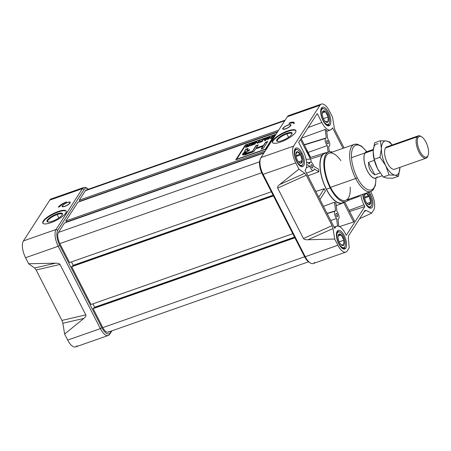 <?xml version="1.0" encoding="UTF-8"?>
<svg xmlns="http://www.w3.org/2000/svg" width="451" height="451" viewBox="0 0 451 451"><rect width="100%" height="100%" fill="white"/><g stroke="black" fill="none" stroke-linecap="round" stroke-linejoin="round"><path stroke-width="0.68" d="M286.751 133.276A8.676 2.435 -27.1 0 1 291.808 134.347A8.676 2.435 -27.1 0 1 281.999 140.633A8.676 2.435 152.9 0 1 276.942 139.562A8.676 2.435 152.9 0 1 286.751 133.276A8.676 2.435 152.9 0 1 292.085 133.812A8.676 2.435 152.9 0 1 281.999 140.633A8.676 2.435 152.9 0 1 277.314 141.372A8.676 2.435 152.9 0 1 278.509 137.876A8.676 2.435 152.9 0 1 286.751 133.276L286.836 133.936A8.163 2.289 -27.1 0 1 291.932 134.144A8.163 2.289 -27.1 0 0 291.865 133.676A8.163 2.289 -27.1 0 0 286.836 133.936A8.163 2.289 -27.1 0 0 277.337 141.112A8.163 2.289 -27.1 0 0 277.675 141.439A8.163 2.289 152.9 0 1 279.338 138.051A8.163 2.289 152.9 0 1 286.836 133.936L288.561 137.307M273.114 140.909A13.141 3.687 -27.1 0 1 284.959 132.588A13.141 3.687 -27.1 0 1 295.935 130.756A13.141 3.687 -27.1 0 0 284.959 132.588A13.141 3.687 -27.1 0 0 273.114 140.909A13.141 3.687 -27.1 0 0 272.59 142.702A13.141 3.687 152.9 0 1 273.114 140.909L272.889 140.458A13.141 3.687 -27.1 0 0 272.443 142.493A13.141 3.687 -27.1 0 0 283.16 141.05A13.141 3.687 -27.1 0 0 295.405 132.555A13.141 3.687 -27.1 0 0 295.845 130.519A13.141 3.687 -27.1 0 0 285.128 131.963A13.141 3.687 -27.1 0 0 272.889 140.458A13.141 3.687 152.9 0 1 287.744 130.937A13.141 3.687 152.9 0 1 295.405 132.555A13.141 3.687 152.9 0 1 280.545 142.076A13.141 3.687 152.9 0 1 272.889 140.458M321.4 104.091A13.141 5.508 70.7 0 0 320.007 105.263A13.141 5.508 -109.3 0 1 329.354 110.923L332.534 117.142L329.354 110.923A13.141 5.508 70.7 0 0 321.4 104.091L288.753 115.546A13.141 5.508 70.7 0 0 287.355 116.719L260.966 157.562A13.141 5.508 70.7 0 0 260.447 158.634A13.141 5.508 70.7 0 0 263.113 174.357L305.254 256.709A13.141 5.508 70.7 0 0 310.311 262.978A13.141 5.508 70.7 0 0 313.203 263.536L345.855 252.081A13.141 5.508 70.7 0 0 347.247 250.908A13.141 5.508 -109.3 0 1 337.9 245.248A13.141 5.508 70.7 0 0 345.855 252.081M290.574 115.591A13.141 5.508 70.7 0 0 287.355 116.719L320.007 105.263L293.612 146.101A13.141 5.508 70.7 0 0 295.76 162.901A13.141 5.508 -109.3 0 1 293.612 146.101L320.007 105.263L287.355 116.719L260.966 157.562L293.612 146.101L260.966 157.562A13.141 5.508 70.7 0 0 263.113 174.357L295.76 162.901L263.113 174.357L305.254 256.709A13.141 5.508 70.7 0 0 314.595 262.369M288.099 125A4.6 1.291 152.9 0 1 290.782 125.564A4.6 1.291 152.9 0 1 285.579 128.896A4.6 1.291 -27.1 0 0 290.98 125.045A4.6 1.291 -27.1 0 0 288.099 125A4.6 1.291 -27.1 0 0 283.944 127.261A4.6 1.291 -27.1 0 0 282.873 129.189A4.6 1.291 -27.1 0 0 285.579 128.896A4.6 1.291 152.9 0 1 282.901 128.332A4.6 1.291 152.9 0 1 288.099 125L288.138 125.13M289.001 123.608A7.887 2.216 152.9 0 1 293.86 123.354A7.887 2.216 152.9 0 1 293.922 123.794A7.616 2.137 -27.1 0 0 294.176 122.621A7.616 2.137 -27.1 0 0 289.48 122.864A7.616 2.137 152.9 0 1 293.922 123.794A7.887 2.216 -27.1 0 0 289.001 123.608L289.48 122.864L289.672 123.241L289.48 122.864L289.001 123.608M283.098 128.67A4.16 1.167 -27.1 0 0 285.703 128.71A4.16 1.167 -27.1 0 0 289.457 126.663A4.16 1.167 -27.1 0 0 290.427 124.921A4.16 1.167 -27.1 0 0 287.98 125.186A4.16 1.167 -27.1 0 0 283.098 128.67L283.093 129.138A4.38 1.229 -27.1 0 0 283.121 129.296A4.38 1.229 -27.1 0 1 283.155 128.873M335.178 130.502L334.242 127.644L335.178 130.502L344.107 147.945L335.178 130.502M371.494 193.27L370.621 191.568L371.494 193.27A13.141 5.508 -109.3 0 1 373.637 210.07A13.141 5.508 70.7 0 0 371.494 193.27M364.786 210.685L348.629 235.693L348.319 237.795L349.237 247.825L348.319 237.795L348.629 235.693L364.786 210.685L366.026 210.403L371.647 213.154L359.599 218.718L371.647 213.154L373.637 210.07L371.647 213.154L366.026 210.403L365.039 210.414M349.237 247.825L347.247 250.908L349.237 247.825M310.311 262.978L309.036 262.189A11.827 4.961 -109.3 0 1 304.487 256.546L305.254 256.709L337.9 245.248L334.721 239.03L333.013 228.522L332.071 225.669L333.013 228.522L307.965 239.763C305.468 239.819 303.963 239.396 303.467 238.506L277.658 188.078C277.235 187.159 277.917 185.975 279.699 184.527L298.945 169.119L304.746 173.285L306.268 175.242L304.746 173.285L298.945 169.119L295.76 162.901L298.945 169.119L279.699 184.527C277.917 185.975 277.235 187.159 277.658 188.078L303.467 238.506C303.963 239.396 305.468 239.819 307.965 239.763L334.721 239.03L333.013 228.522L307.965 239.763L334.721 239.03L337.9 245.248L305.254 256.709L304.487 256.546L262.347 174.199A11.827 4.961 -109.3 0 1 259.951 160.043L260.447 158.634M332.071 225.669L306.268 175.242L277.658 188.078L306.268 175.242L332.071 225.669L303.467 238.506L332.071 225.669M332.534 117.142L334.242 127.644L332.534 117.142M345.81 248.101A9.854 4.132 70.7 0 1 338.802 243.856A9.854 4.132 70.7 0 1 337.19 231.256A9.854 4.132 -109.3 0 1 338.239 230.376A9.854 4.132 -109.3 0 1 344.84 236.871A9.854 4.132 -109.3 0 1 345.81 248.101A9.854 4.132 -109.3 0 1 344.767 248.98A9.854 4.132 -109.3 0 1 338.16 242.486A9.854 4.132 -109.3 0 1 337.19 231.256A9.854 4.132 -109.3 0 1 344.198 235.501A9.854 4.132 -109.3 0 1 345.81 248.101L343.397 248.946M330.064 124.91A9.854 4.132 -109.3 0 1 329.016 125.79A9.854 4.132 -109.3 0 1 322.414 119.295A9.854 4.132 -109.3 0 1 321.445 108.071A9.854 4.132 -109.3 0 1 322.488 107.191A9.854 4.132 -109.3 0 1 329.095 113.686A9.854 4.132 -109.3 0 1 330.064 124.91A9.854 4.132 -109.3 0 1 323.051 120.665A9.854 4.132 -109.3 0 1 321.445 108.071A9.854 4.132 70.7 0 1 328.452 112.316A9.854 4.132 70.7 0 1 330.064 124.91L327.651 125.761M302.057 153.154A9.854 4.132 -109.3 0 1 302.627 166.633A9.854 4.132 -109.3 0 1 296.662 161.509A9.854 4.132 -109.3 0 1 296.098 148.029A9.854 4.132 -109.3 0 1 302.057 153.154A9.854 4.132 -109.3 0 1 303.67 165.754A9.854 4.132 -109.3 0 1 296.662 161.509A9.854 4.132 70.7 0 1 295.05 148.909A9.854 4.132 70.7 0 1 302.057 153.154L301.042 153.509M365.192 203.018A9.854 4.132 -109.3 0 1 362.813 194.308A9.854 4.132 -109.3 0 0 365.192 203.018A9.854 4.132 70.7 0 0 372.205 207.263A9.854 4.132 70.7 0 0 370.592 194.663A9.854 4.132 -109.3 0 1 371.156 208.142A9.854 4.132 -109.3 0 1 365.192 203.018M370.592 194.663A9.854 4.132 -109.3 0 0 369.025 192.126A9.854 4.132 -109.3 0 1 370.592 194.663L369.572 195.018M345.398 233.646A14.24 5.97 70.7 0 0 336.874 226.216A14.24 5.97 70.7 0 0 335.273 227.513L334.738 228.347L305.045 170.331L305.586 169.497A14.24 5.97 70.7 0 0 303.258 151.299L298.663 142.313L317.256 113.539L321.856 122.525A14.24 5.97 70.7 0 0 330.56 129.894A14.24 5.97 70.7 0 0 331.975 128.653L332.517 127.819L343.014 148.328L332.517 127.819L331.975 128.653A14.24 5.97 -109.3 0 1 321.856 122.525L317.256 113.539L298.663 142.313L303.258 151.299A14.24 5.97 -109.3 0 1 305.586 169.497L305.045 170.331L334.738 228.347L335.273 227.513A14.24 5.97 -109.3 0 1 345.398 233.646L346.261 235.332L364.853 206.558L363.996 204.872A14.24 5.97 -109.3 0 1 360.806 195.012A14.24 5.97 70.7 0 0 363.996 204.872L364.853 206.558L349.626 211.491L364.853 206.558L346.261 235.332L345.398 233.646M325.526 138.389A4.442 1.86 -109.3 0 0 327.263 145.583L328.108 152.167L327.263 145.583L308.225 152.393L327.263 145.583A4.442 1.86 -109.3 0 1 325.526 138.389A4.442 1.86 -109.3 0 1 326.028 137.983A4.442 1.86 -109.3 0 1 326.287 137.95L325.205 129.46A14.297 5.993 70.7 0 0 326.586 130.3L327.674 138.784A4.442 1.86 -109.3 0 1 329.647 143.187A4.442 1.86 -109.3 0 1 328.971 146.366A4.442 1.86 -109.3 0 1 328.649 146.423L329.337 151.79L328.649 146.423A4.442 1.86 -109.3 0 0 329.704 143.536A4.442 1.86 -109.3 0 0 327.674 138.784L326.586 130.3A14.297 5.993 70.7 0 1 325.205 129.46L326.287 137.95A4.442 1.86 -109.3 0 0 325.526 138.389L304.414 144.946M301.121 138.508L310.604 157.376L305.412 149.219M326.513 152.726A26.592 11.151 70.7 0 0 324.991 152.94A26.592 11.151 70.7 0 0 321.997 155.364A26.592 11.151 70.7 0 0 324.697 185.851A26.592 11.151 70.7 0 0 342.602 203.113A26.592 11.151 70.7 0 0 343.921 202.33A26.592 11.151 -109.3 0 1 325.425 187.475A26.592 11.151 -109.3 0 1 321.997 155.364A26.592 11.151 -109.3 0 1 326.513 152.726M328.678 151.964L324.923 153.284A26.288 11.021 70.7 0 0 326.428 189.223A26.288 11.021 70.7 0 0 342.332 202.888L346.086 201.569A26.288 11.021 -109.3 0 1 330.183 187.904A26.288 11.021 -109.3 0 1 328.678 151.964A26.288 11.021 -109.3 0 1 332.359 152.066A26.288 11.021 -109.3 0 0 323.874 161.779A26.288 11.021 -109.3 0 0 330.183 187.904L326.428 189.223A26.288 11.021 70.7 0 0 344.062 201.822M301.336 138.175L325.205 129.46L301.336 138.175M354.407 220.838L344.784 202.025L354.407 220.838L353.652 221.999L343.685 202.516L353.652 221.999L339.473 226.594L353.652 221.999L354.407 220.838M359.396 196.275L358.59 195.79L359.396 196.275L347.682 200.627L359.396 196.275A14.297 5.993 70.7 0 1 359.278 195.548A14.297 5.993 70.7 0 0 359.396 196.275M330.183 187.904A26.288 11.021 -109.3 0 0 348.894 199.19A26.288 11.021 -109.3 0 1 346.086 201.569M375.999 178.06L375.395 185.468L373.152 189.927L370.79 191.506L345.646 200.329A24.968 10.469 -109.3 0 1 330.544 187.351A24.968 10.469 -109.3 0 1 329.112 153.205L354.255 144.382A24.968 10.469 -109.3 0 0 355.687 178.523A1.314 0.366 -27.1 0 0 357.169 177.57A23.655 9.916 -109.3 0 1 352.406 149.191A23.655 9.916 -109.3 0 1 366.545 151.677A23.655 9.916 70.7 0 0 352.406 149.191A23.655 9.916 70.7 0 0 357.169 177.57A23.655 9.916 70.7 0 0 369.893 190.108A23.655 9.916 70.7 0 0 375.83 178.128A23.655 9.916 -109.3 0 1 369.893 190.108A23.655 9.916 -109.3 0 1 357.169 177.57M311.196 162.242L310.931 159.992L300.456 139.534M310.418 162.135A4.442 1.86 -109.3 0 0 309.916 162.54A4.442 1.86 -109.3 0 0 309.578 163.809L306.556 161.977L309.578 163.809A4.442 1.86 -109.3 0 1 309.916 162.54A4.442 1.86 -109.3 0 1 313.823 166.38L318.581 169.26A26.654 11.174 70.7 0 0 318.902 171.746L314.144 168.866A4.442 1.86 -109.3 0 1 313.36 170.517A4.442 1.86 -109.3 0 1 309.893 166.295L306.708 164.361L309.893 166.295L306.359 167.62L309.893 166.295A4.442 1.86 -109.3 0 0 312.374 170.354A4.442 1.86 -109.3 0 0 314.144 168.866L318.902 171.746L307.864 175.839L318.902 171.746A26.654 11.174 70.7 0 1 318.581 169.26L313.823 166.38A4.442 1.86 -109.3 0 0 310.418 162.135L308.033 162.873M315.841 191.427L324.235 188.715A26.654 11.174 70.7 0 0 325.436 191.066L319.979 199.511L325.436 191.066A26.654 11.174 70.7 0 1 324.235 188.715L318.778 197.16L324.235 188.715L315.841 191.427M335.341 210.837A4.442 1.86 -109.3 0 0 334.839 211.243A4.442 1.86 -109.3 0 0 336.576 218.436L337.557 226.103L336.576 218.436L330.735 220.533L336.576 218.436A4.442 1.86 -109.3 0 1 334.839 211.243A4.442 1.86 -109.3 0 1 335.6 210.803L334.507 202.251L323.457 206.31L334.507 202.251A26.654 11.174 70.7 0 0 335.894 203.085L336.987 211.637A4.442 1.86 -109.3 0 1 338.96 216.04A4.442 1.86 -109.3 0 1 338.278 219.22A4.442 1.86 -109.3 0 1 337.962 219.276L338.864 226.329L337.962 219.276A4.442 1.86 -109.3 0 0 339.017 216.39A4.442 1.86 -109.3 0 0 336.987 211.637L335.894 203.085A26.654 11.174 70.7 0 1 334.507 202.251L335.6 210.803A4.442 1.86 -109.3 0 0 335.341 210.837L327.076 213.385M337.545 216.536A1.753 0.733 -109.3 0 1 336.299 215.781A1.753 0.733 -109.3 0 1 336.018 213.543A1.753 0.733 -109.3 0 1 336.204 213.385A1.753 0.733 -109.3 0 1 337.376 214.541A1.753 0.733 -109.3 0 1 337.545 216.536A1.753 0.733 -109.3 0 1 337.365 216.694A1.753 0.733 -109.3 0 1 336.187 215.539A1.753 0.733 -109.3 0 1 336.018 213.543A1.753 0.733 -109.3 0 1 337.263 214.298A1.753 0.733 -109.3 0 1 337.545 216.536L337.117 216.689M328.232 143.683A1.753 0.733 -109.3 0 1 326.986 142.928A1.753 0.733 -109.3 0 1 326.704 140.689A1.753 0.733 -109.3 0 1 326.89 140.532A1.753 0.733 -109.3 0 1 328.063 141.687A1.753 0.733 -109.3 0 1 328.232 143.683A1.753 0.733 -109.3 0 1 328.052 143.841A1.753 0.733 -109.3 0 1 326.874 142.685A1.753 0.733 -109.3 0 1 326.704 140.689A1.753 0.733 -109.3 0 1 327.95 141.445A1.753 0.733 -109.3 0 1 328.232 143.683L327.804 143.835M312.628 167.834A1.753 0.733 -109.3 0 1 311.382 167.079A1.753 0.733 -109.3 0 1 311.094 164.84A1.753 0.733 -109.3 0 1 311.28 164.683A1.753 0.733 -109.3 0 1 312.453 165.838A1.753 0.733 -109.3 0 1 312.628 167.834A1.753 0.733 -109.3 0 1 312.442 167.992A1.753 0.733 -109.3 0 1 311.269 166.836A1.753 0.733 -109.3 0 1 311.094 164.84A1.753 0.733 -109.3 0 1 312.34 165.596A1.753 0.733 -109.3 0 1 312.628 167.834L312.199 167.986M290.557 125.085A4.38 1.229 -27.1 0 1 290.918 125.305A4.38 1.229 -27.1 0 0 290.81 125.186L290.427 124.921M289.553 123.422L289.672 123.241A7.616 2.137 -27.1 0 1 294.238 122.824A7.616 2.137 -27.1 0 0 289.672 123.241L289.553 123.422M57.08 213.887A8.676 2.435 -27.1 0 1 62.137 214.952A8.676 2.435 -27.1 0 1 52.327 221.238A8.676 2.435 152.9 0 1 47.27 220.167A8.676 2.435 152.9 0 1 57.08 213.887A8.676 2.435 152.9 0 1 62.413 214.417A8.676 2.435 152.9 0 1 52.327 221.238A8.676 2.435 152.9 0 1 47.643 221.977A8.676 2.435 152.9 0 1 48.838 218.481A8.676 2.435 152.9 0 1 57.08 213.887L57.164 214.541A8.163 2.289 -27.1 0 1 62.261 214.749A8.163 2.289 -27.1 0 0 62.193 214.281A8.163 2.289 -27.1 0 0 57.164 214.541A8.163 2.289 -27.1 0 0 47.665 221.717A8.163 2.289 -27.1 0 0 48.003 222.044A8.163 2.289 152.9 0 1 49.666 218.656A8.163 2.289 152.9 0 1 57.164 214.541L58.889 217.912M43.443 221.514A13.141 3.687 -27.1 0 1 55.287 213.199A13.141 3.687 -27.1 0 1 66.263 211.361A13.141 3.687 -27.1 0 0 55.287 213.199A13.141 3.687 -27.1 0 0 43.443 221.514A13.141 3.687 -27.1 0 0 42.918 223.307A13.141 3.687 152.9 0 1 43.443 221.514L43.217 221.063A13.141 3.687 -27.1 0 0 42.772 223.098A13.141 3.687 -27.1 0 0 53.489 221.655A13.141 3.687 -27.1 0 0 65.733 213.16A13.141 3.687 -27.1 0 0 66.173 211.124A13.141 3.687 -27.1 0 0 55.456 212.568A13.141 3.687 -27.1 0 0 43.217 221.063A13.141 3.687 152.9 0 1 58.072 211.542A13.141 3.687 152.9 0 1 65.733 213.16A13.141 3.687 152.9 0 1 50.873 222.681A13.141 3.687 152.9 0 1 43.217 221.063M108.302 335.454L75.65 346.909A13.141 5.508 -109.3 0 1 67.701 340.077L100.347 328.621L58.207 246.269L25.56 257.73L28.638 263.75L34.603 268.024L55.569 263.187C58.021 263.153 59.498 263.581 59.994 264.472L36.125 269.98L61.934 320.407L36.125 269.98L34.603 268.024L28.638 263.75L55.569 263.187L28.638 263.75L25.56 257.73A13.141 5.508 -109.3 0 1 23.413 240.93L56.059 229.474L82.454 188.631A13.141 5.508 -109.3 0 1 83.847 187.464A13.141 5.508 -109.3 0 1 86.739 188.022L88.013 188.811A11.827 4.961 70.7 0 0 84.157 189.364L57.762 230.202A11.827 4.961 70.7 0 0 59.695 245.321L101.836 327.668A11.827 4.961 70.7 0 0 110.247 332.765L111.374 331.017L109.694 334.281A13.141 5.508 -109.3 0 1 108.302 335.454A13.141 5.508 -109.3 0 1 100.347 328.621L58.207 246.269A13.141 5.508 -109.3 0 1 56.059 229.474L82.454 188.631L49.802 200.092A13.141 5.508 -109.3 0 1 51.2 198.919L83.847 187.464M88.013 188.811A11.827 4.961 70.7 0 1 88.537 189.172A11.827 4.961 70.7 0 0 84.157 189.364L57.762 230.202L56.059 229.474A13.141 5.508 -109.3 0 0 58.207 246.269L25.56 257.73A13.141 5.508 -109.3 0 1 23.413 240.93L49.802 200.092L23.413 240.93L56.059 229.474L57.762 230.202A11.827 4.961 70.7 0 0 59.695 245.321L101.836 327.668A11.827 4.961 70.7 0 0 110.247 332.765L109.694 334.281L111.927 330.82L109.694 334.281A13.141 5.508 -109.3 0 1 100.347 328.621L101.836 327.668L100.347 328.621L67.701 340.077L64.617 334.061L62.869 323.266L61.934 320.407L85.803 314.899C86.226 315.818 85.572 316.991 83.835 318.429L64.617 334.061L62.869 323.266L61.934 320.407L85.803 314.899C86.226 315.818 85.572 316.991 83.835 318.429L64.617 334.061L67.701 340.077A13.141 5.508 -109.3 0 0 77.042 345.737M59.797 206.631A7.447 2.092 152.9 0 1 66.494 201.924A7.193 2.018 -27.1 0 0 58.292 207.161L59.797 206.631L58.292 207.161A7.193 2.018 152.9 0 1 66.494 201.924A7.447 2.092 -27.1 0 0 59.797 206.631M62.232 205.774A4.6 1.291 -27.1 0 0 62.21 206.637A4.6 1.291 -27.1 0 0 66.134 205.848A4.6 1.291 -27.1 0 0 70.114 203.012A4.6 1.291 -27.1 0 0 70.311 202.488A4.6 1.291 -27.1 0 0 66.821 202.679A4.6 1.291 -27.1 0 0 62.232 205.774A4.6 1.291 152.9 0 1 67.436 202.443A4.6 1.291 152.9 0 1 70.114 203.012A4.6 1.291 152.9 0 1 64.916 206.344A4.6 1.291 152.9 0 1 62.232 205.774L62.458 205.96M69.894 202.527A4.38 1.229 -27.1 0 1 70.255 202.747A4.38 1.229 -27.1 0 0 70.142 202.634L69.764 202.364A4.16 1.167 -27.1 0 0 66.212 203.08A4.16 1.167 -27.1 0 0 62.61 205.645A4.16 1.167 -27.1 0 0 62.43 206.118A4.16 1.167 -27.1 0 0 65.592 205.944A4.16 1.167 -27.1 0 0 69.742 203.142A4.16 1.167 -27.1 0 0 69.764 202.364M59.994 264.472L85.803 314.899L59.994 264.472C59.498 263.581 58.021 263.153 55.569 263.187L34.603 268.024L36.125 269.98L59.994 264.472M62.43 206.118L62.43 206.581A4.38 1.229 -27.1 0 0 62.458 206.738A4.38 1.229 -27.1 0 1 62.486 206.321M63.461 203.525A7.193 2.018 -27.1 0 0 58.669 207.026A7.193 2.018 -27.1 0 1 63.461 203.525M87.483 189.995A8.761 3.676 70.7 0 0 85.335 190.75L284.744 120.767L85.335 190.75A8.761 3.676 -109.3 0 1 86.265 189.967L285.122 120.18M85.335 190.75L79.258 200.159L79.793 201.208L277.624 131.777L79.793 201.208L79.258 200.159L278.662 130.176L79.258 200.159L85.335 190.75M80.064 201.112L80.216 201.405L80.064 201.112M77.933 202.2L65.818 220.951L66.353 221.999L264.19 152.568L66.353 221.999L65.818 220.951L265.222 150.967L65.818 220.951L77.933 202.2L277.342 132.222L77.933 202.2M66.63 221.903L66.776 222.196L66.63 221.903M64.499 222.991L58.416 232.406A8.761 3.676 70.7 0 0 59.848 243.602A8.761 3.676 -109.3 0 1 58.416 232.406L259.562 161.813L58.416 232.406L64.499 222.991L263.903 153.013L64.499 222.991M59.848 243.602L69.561 262.583L271.339 191.765L69.561 262.583L59.848 243.602L261.67 172.772L59.848 243.602M71.455 261.918L73.203 265.329L72.842 265.887L73.203 265.329L273.086 195.182L73.203 265.329L71.455 261.918M72.002 266.18L71.67 266.699L91.012 304.504L292.789 233.691L91.012 304.504L71.67 266.699L273.441 195.886L71.67 266.699L72.002 266.18L273.272 195.542L72.002 266.18M92.906 303.839L94.654 307.255L94.298 307.808L94.654 307.255L294.537 237.102L94.654 307.255L92.906 303.839M308.512 261.828L108.133 332.156A8.761 3.676 -109.3 0 1 102.834 327.601L93.12 308.625L294.898 237.807L93.12 308.625L93.458 308.101L93.12 308.625L102.834 327.601A8.761 3.676 70.7 0 0 109.063 331.372M93.458 308.101L294.723 237.468L93.458 308.101M235.766 159.801L265.791 149.264L275.386 134.415L245.367 144.951L235.766 159.801L245.367 144.951L275.386 134.415L265.791 149.264L235.766 159.801M245.479 145.171L236.104 159.682L245.479 145.171L236.657 159.231L265.329 149.168L274.496 134.984L245.823 145.047L236.657 159.231L265.329 149.168L274.496 134.984L245.479 145.171M275.166 134.753L274.614 135.21L275.166 134.753M265.453 149.382L274.614 135.21L265.442 149.382M251.128 143.841L254.871 142.307L253.304 144.732L249.815 145.955L252.853 144.67L253.344 143.914L250.671 144.85L253.524 143.632L254.054 142.815L251.128 143.841L254.871 142.307L253.304 144.732L249.815 145.955L252.853 144.67L253.344 143.914L250.671 144.85L253.524 143.632L254.054 142.815L251.128 143.841M259.951 141.597L262.352 140.532L263.063 139.432L263.7 139.212L262.138 141.631L258.959 142.747L261.681 141.569L262.172 140.813L260.131 141.315L262.352 140.532L263.063 139.432L263.7 139.212L262.138 141.631L258.959 142.747L261.681 141.569L262.172 140.813L259.951 141.597M269.799 137.07L269.067 138.203L271.547 137.329L272.274 136.202L272.911 135.976L271.35 138.395L270.713 138.62L271.361 137.617L268.886 138.485L267.601 139.714L269.162 137.296L269.799 137.07L269.067 138.203L271.547 137.329L272.274 136.202L272.911 135.976L271.35 138.395L270.713 138.62L271.361 137.617L268.886 138.485L267.601 139.714L269.162 137.296L269.799 137.07M244.983 150.499L244.69 151.485L245.581 151.542L242.542 154.823L247.864 153.763L253.862 151.654L255.666 148.869L262.916 146.321L261.118 149.112L263.345 148.328L267.764 141.49L265.538 142.268L263.485 145.442L256.236 147.984L258.282 144.816L256.055 145.594L252.346 151.333L244.797 153.678L247.481 151.316L249.014 150.752L249.707 149.681L246.979 150.335L248.061 148.402L245.834 149.185L244.983 150.499L245.834 149.185L248.061 148.402L247.216 149.709C246.674 150.397 247.007 150.555 248.213 150.177L249.707 149.681L249.014 150.752L247.481 151.316C244.047 152.686 244.002 154.789 247.514 153.03L252.346 151.333L256.055 145.594L258.282 144.816L256.236 147.984L263.485 145.442L265.538 142.268L267.764 141.49L263.345 148.328L261.118 149.112L262.916 146.321L255.666 148.869L253.862 151.654L247.864 153.763C242.48 156.328 240.383 154.468 245.581 151.542C244.538 151.683 244.341 151.339 244.983 150.499L244.775 151.587L244.983 150.499M267.037 138.598L268.655 137.47L265.323 140.509L264.602 140.763L264.399 138.964L265.064 138.733L265.087 139.286L268.655 137.47L264.602 140.763L264.399 138.964L265.064 138.733L265.087 139.286L267.15 138.823L267.99 137.707L267.037 138.598M255.886 141.952L256.563 141.715L257.78 142.747L258.998 140.859L259.635 140.639L258.073 143.057L257.397 143.294L256.179 142.262L254.956 144.151L254.325 144.371L255.886 141.952L256.563 141.715L257.78 142.747L258.998 140.859L259.635 140.639L258.073 143.057L257.397 143.294L256.179 142.262L254.956 144.151L254.325 144.371L255.886 141.952L256.563 141.715L257.899 142.973L258.998 140.859L259.415 140.983L257.899 142.973L256.681 141.941L255.886 141.952M246.968 145.087L248.366 145.419L250.423 143.869L248.862 146.287L246.748 147.032C245.71 147.421 245.288 147.398 245.479 146.958L247.244 145.825L246.229 145.34L248.366 145.419L250.423 143.869L248.862 146.287L246.748 147.032C245.71 147.421 245.288 147.398 245.479 146.958L247.244 145.825L246.229 145.34L246.968 145.087L247.915 145.797L246.968 145.087M245.417 147.223L246.201 146.631L245.479 146.958M245.699 151.767L242.615 154.924L245.699 151.767M245.953 149.405L245.102 150.724L245.953 149.405L247.841 148.745L245.953 149.405M247.328 149.935C246.793 150.623 247.125 150.775 248.332 150.403L249.488 150.02L246.979 150.335M244.904 153.752L247.633 153.255L252.464 151.559L256.055 145.594L258.062 145.154L256.174 145.82L252.464 151.559L247.633 153.255L244.797 153.678M256.348 148.21L263.604 145.662L256.348 148.21M265.65 142.493L263.604 145.662L265.65 142.493L267.544 141.828L265.65 142.493M263.029 146.547L261.45 148.993L263.029 146.547M271.384 137.656L272.274 136.202L272.692 136.32L271.384 137.656M271.051 138.502L271.361 137.617L271.051 138.502M267.933 139.596L269.162 137.296L269.58 137.414L267.933 139.596M264.686 140.735L264.399 138.964L265.075 138.993L264.511 139.19L264.686 140.735M266.682 138.987L267.15 138.823L266.682 138.987M265.239 140.611L266.659 138.947L265.092 139.5L265.126 140.385L266.659 138.947L265.211 140.549L265.092 139.5L266.778 139.173L265.239 140.611M262.189 140.853L263.063 139.432L263.48 139.551L262.189 140.853M261.839 141.732L262.172 140.813L261.839 141.732M254.657 144.252L256.005 142.178L254.657 144.252M254.071 142.854L254.652 142.651L254.071 142.854M253.005 144.833L253.344 143.914L253.005 144.833M253.361 143.954L254.054 142.815L253.361 143.954M248.935 145.481L249.786 144.094L250.204 144.213L248.935 145.481M246.443 145.532L247.08 145.307L246.443 145.532M246.116 146.738L248.918 145.442L248.501 146.417L246.99 146.947L246.116 146.738L248.405 146.231L249.031 145.667L248.563 146.395L248.918 145.442L247.554 145.921L246.116 146.738L246.195 147.105M428.162 155.2L427.83 156.142A11.827 4.961 -109.3 0 1 427.362 157.106L427.734 156.097A10.954 4.589 -109.3 0 1 419.943 151.378A10.954 4.589 -109.3 0 1 418.156 137.38A10.954 4.589 70.7 0 0 419.943 151.378A10.954 4.589 70.7 0 0 427.734 156.097A10.954 4.589 70.7 0 0 428.162 155.2A10.954 4.589 70.7 0 0 427.277 145.216A10.954 4.589 70.7 0 0 421.724 136.867A10.954 4.589 70.7 0 0 418.156 137.38L417.023 136.895A11.827 4.961 -109.3 0 1 418.274 135.841A11.827 4.961 -109.3 0 1 420.879 136.343L421.724 136.867M427.362 157.106A11.827 4.961 -109.3 0 1 426.11 158.16A11.827 4.961 -109.3 0 1 418.184 150.369A11.827 4.961 -109.3 0 1 417.023 136.895A11.827 4.961 70.7 0 0 418.951 152.015A11.827 4.961 70.7 0 0 427.362 157.106A11.827 4.961 -109.3 0 0 427.982 155.64M365.022 152.934A14.02 5.88 -109.3 0 1 367.311 151.542A14.02 5.88 70.7 0 0 366.511 151.688A14.02 5.88 70.7 0 0 365.022 152.934A14.02 5.88 70.7 0 0 366.404 168.905A14.02 5.88 70.7 0 0 375.796 178.139A14.02 5.88 70.7 0 0 376.512 177.75A14.02 5.88 -109.3 0 1 366.787 169.773A14.02 5.88 -109.3 0 1 365.022 152.934L351.504 157.681M373.276 149.45L366.556 151.812A13.885 5.824 70.7 0 0 365.084 153.047A13.885 5.824 70.7 0 0 366.449 168.871A13.885 5.824 70.7 0 0 375.751 178.015L382.228 175.743M380.142 172.97L374.849 174.825C370.643 172.305 368.523 168.155 368.484 162.394L374.347 160.336L368.484 162.394L374.849 174.825C370.643 172.305 368.523 168.155 368.484 162.394L374.849 174.825L380.142 172.97M329.343 123.055L329.174 123.523A8.761 3.676 -109.3 0 1 328.835 124.239L329.016 123.732A8.321 3.49 -109.3 0 1 323.096 120.152A8.321 3.49 -109.3 0 1 321.738 109.508A8.321 3.49 70.7 0 0 323.096 120.152A8.321 3.49 70.7 0 0 329.016 123.732A8.321 3.49 70.7 0 0 329.343 123.055A8.321 3.49 70.7 0 0 328.672 115.467A8.321 3.49 70.7 0 0 324.455 109.125A8.321 3.49 70.7 0 0 321.738 109.508L321.174 109.266A8.761 3.676 -109.3 0 1 322.099 108.488A8.761 3.676 -109.3 0 1 324.027 108.86A8.761 3.676 -109.3 0 1 324.246 109.001A8.761 3.676 -109.3 0 0 321.174 109.266A8.761 3.676 70.7 0 0 320.746 110.236A8.761 3.676 -109.3 0 1 321.174 109.266L320.909 109.362M328.835 124.239A8.761 3.676 -109.3 0 1 327.905 125.023A8.761 3.676 -109.3 0 1 325.757 124.504A8.761 3.676 70.7 0 0 328.835 124.239A8.761 3.676 -109.3 0 0 329.258 123.281M322.612 116.257A6.072 2.543 -109.3 0 1 322.256 113.218A6.072 2.543 -109.3 0 1 322.724 111.436A6.072 2.543 -109.3 0 1 325.492 111.803A6.072 2.543 -109.3 0 1 328.142 116.989A6.072 2.543 -109.3 0 1 328.029 121.809A6.072 2.543 -109.3 0 1 325.267 121.443A6.072 2.543 -109.3 0 1 325.07 121.234A6.072 2.543 -109.3 0 1 322.612 116.257A6.072 2.543 -109.3 0 1 322.724 111.436L322.245 113.534L322.724 111.436A6.072 2.543 -109.3 0 1 325.492 111.803L322.724 111.436L325.492 111.803A6.072 2.543 -109.3 0 1 328.142 116.989L325.492 111.803L328.142 116.989A6.072 2.543 -109.3 0 1 328.029 121.809L328.142 116.989L328.029 121.809A6.072 2.543 -109.3 0 1 325.267 121.443L328.029 121.809L325.267 121.443A6.072 2.543 -109.3 0 1 322.612 116.257M365.006 202.646L365.237 202.499A8.321 3.49 -109.3 0 1 363.247 194.155A8.321 3.49 70.7 0 0 365.237 202.499A8.321 3.49 70.7 0 0 371.156 206.084A8.321 3.49 70.7 0 0 369.797 195.446A8.321 3.49 70.7 0 0 367.841 192.543A8.321 3.49 -109.3 0 1 369.797 195.446A8.321 3.49 70.7 0 1 371.483 205.402L371.314 205.876A8.761 3.676 -109.3 0 1 370.045 207.37A8.761 3.676 -109.3 0 1 367.898 206.851A8.761 3.676 -109.3 0 0 371.393 205.628M365.237 202.499A8.321 3.49 70.7 0 0 371.483 205.402M366.049 193.191A6.072 2.543 -109.3 0 1 369.177 196.399A6.072 2.543 -109.3 0 1 370.649 202.178A6.072 2.543 -109.3 0 1 368.986 204.748A6.072 2.543 -109.3 0 1 367.21 203.581A6.072 2.543 -109.3 0 1 365.857 201.541A6.072 2.543 -109.3 0 1 364.385 195.768A6.072 2.543 -109.3 0 1 364.397 195.565A6.072 2.543 -109.3 0 1 365.09 193.507A6.072 2.543 -109.3 0 0 364.385 195.768L366.049 193.191A6.072 2.543 -109.3 0 1 369.177 196.399L366.049 193.191L364.385 195.768A6.072 2.543 -109.3 0 0 365.857 201.541A6.072 2.543 -109.3 0 0 368.986 204.748L370.649 202.178L369.177 196.399A6.072 2.543 -109.3 0 1 370.649 202.178A6.072 2.543 -109.3 0 1 368.986 204.748L370.649 202.178L369.177 196.399L366.049 193.191A6.072 2.543 -109.3 0 0 365.998 193.186A6.072 2.543 -109.3 0 1 366.049 193.191M366.996 203.333L368.986 204.748L366.996 203.333M336.66 232.547L336.92 232.457A8.761 3.676 -109.3 0 1 337.85 231.673A8.761 3.676 -109.3 0 1 339.778 232.045A8.761 3.676 -109.3 0 1 339.992 232.192A8.761 3.676 70.7 0 0 336.92 232.457A8.761 3.676 -109.3 0 0 336.497 233.421A8.761 3.676 -109.3 0 1 336.92 232.457L337.483 232.699A8.321 3.49 -109.3 0 1 343.403 236.285A8.321 3.49 -109.3 0 1 344.767 246.922A8.321 3.49 70.7 0 0 345.088 246.246A8.321 3.49 70.7 0 0 344.417 238.652A8.321 3.49 70.7 0 0 340.201 232.31A8.321 3.49 70.7 0 0 337.483 232.699A8.321 3.49 70.7 0 0 338.848 243.337A8.321 3.49 70.7 0 0 344.767 246.922L344.581 247.43A8.761 3.676 -109.3 0 1 343.651 248.208A8.761 3.676 -109.3 0 1 341.503 247.695A8.761 3.676 -109.3 0 0 344.581 247.43A8.761 3.676 70.7 0 0 345.004 246.466M345.088 246.246L344.925 246.714A8.761 3.676 -109.3 0 1 344.581 247.43M343.893 240.174A6.072 2.543 -109.3 0 1 343.78 245A6.072 2.543 -109.3 0 1 341.012 244.634A6.072 2.543 -109.3 0 1 340.815 244.419A6.072 2.543 -109.3 0 1 338.357 239.447A6.072 2.543 -109.3 0 1 338.002 236.403A6.072 2.543 -109.3 0 1 338.47 234.621A6.072 2.543 -109.3 0 1 341.238 234.988A6.072 2.543 -109.3 0 1 343.893 240.174L341.238 234.988L338.47 234.621L337.991 236.719L338.47 234.621A6.072 2.543 -109.3 0 1 341.238 234.988A6.072 2.543 -109.3 0 1 343.893 240.174A6.072 2.543 -109.3 0 1 343.78 245L343.893 240.174L341.238 234.988L338.47 234.621A6.072 2.543 -109.3 0 0 338.357 239.447A6.072 2.543 -109.3 0 0 341.012 244.634L343.78 245A6.072 2.543 -109.3 0 1 341.012 244.634L343.78 245L343.893 240.174L339.191 241.826M296.707 160.99A8.321 3.49 70.7 0 1 295.343 150.352A8.321 3.49 70.7 0 1 301.262 153.938A8.321 3.49 -109.3 0 1 302.627 164.576A8.321 3.49 -109.3 0 1 296.707 160.99A8.321 3.49 70.7 0 0 302.948 163.893A8.321 3.49 70.7 0 0 301.262 153.938A8.321 3.49 70.7 0 0 298.06 149.963A8.321 3.49 70.7 0 0 294.751 152.213A8.321 3.49 70.7 0 0 296.707 160.99L296.476 161.137M302.948 163.893L302.784 164.367A8.761 3.676 -109.3 0 1 301.51 165.861A8.761 3.676 -109.3 0 1 299.363 165.342A8.761 3.676 70.7 0 0 302.863 164.119M298.556 161.915L302.114 160.669L300.451 163.239L298.466 161.824L300.451 163.239A6.072 2.543 -109.3 0 1 298.675 162.072A6.072 2.543 -109.3 0 1 297.322 160.032A6.072 2.543 -109.3 0 1 295.856 154.259A6.072 2.543 -109.3 0 1 295.862 154.056A6.072 2.543 -109.3 0 1 297.519 151.683A6.072 2.543 -109.3 0 1 300.648 154.89A6.072 2.543 -109.3 0 1 302.114 160.669A6.072 2.543 -109.3 0 1 300.451 163.239L302.114 160.669L300.648 154.89L297.519 151.683L295.856 154.259A6.072 2.543 -109.3 0 1 297.519 151.683A6.072 2.543 -109.3 0 1 300.648 154.89A6.072 2.543 -109.3 0 1 302.114 160.669A6.072 2.543 -109.3 0 1 300.451 163.239A6.072 2.543 -109.3 0 1 297.322 160.032A6.072 2.543 -109.3 0 1 295.856 154.259L297.519 151.683L300.648 154.89L296.082 156.491M294.356 151.074A8.761 3.676 -109.3 0 1 295.709 149.326A8.761 3.676 -109.3 0 1 297.637 149.698A8.761 3.676 -109.3 0 1 297.852 149.839A8.761 3.676 -109.3 0 0 294.356 151.074M394.873 169.125A11.85 4.967 -109.3 0 1 391.987 168.742A11.85 4.967 -109.3 0 1 387.426 163.087A11.85 4.967 -109.3 0 1 385.024 148.909A11.85 4.967 -109.3 0 1 387.037 146.806A11.85 4.967 -109.3 0 0 387.426 163.087A11.85 4.967 -109.3 0 0 394.873 169.125M377.493 168.573A17.961 7.532 -109.3 0 1 373.366 155.37A17.961 7.532 -109.3 0 1 373.31 154.885A17.961 7.532 70.7 0 0 377.493 168.573A17.961 7.532 70.7 0 0 378.846 170.985A17.961 7.532 70.7 0 0 378.925 171.109A17.961 7.532 70.7 0 1 377.493 168.573L374.2 159.276L373.332 155.088L373.152 151.48L374.584 142.809L380.362 140.78L381.411 148.582L379.979 157.252L374.2 159.276L373.152 151.48L374.584 142.809L380.362 140.78L381.411 148.582L379.979 157.252L385.752 165.675L389.044 174.971L383.265 177.001L377.493 168.573L374.2 159.276L379.979 157.252L385.752 165.675A17.961 7.532 70.7 0 0 395.008 175.163L398.498 176.223L392.72 178.246L386.755 178.06L383.265 177.001L377.493 168.573M399.93 167.552A17.961 7.532 -109.3 0 1 395.008 175.163A17.961 7.532 70.7 0 0 399.93 167.552L398.498 176.223L392.72 178.246L386.755 178.06L383.265 177.001L389.044 174.971L395.008 175.163A17.961 7.532 -109.3 0 1 385.752 165.675L389.044 174.971L395.008 175.163L398.498 176.223L399.936 167.349A17.961 7.532 -109.3 0 1 399.93 167.552A17.961 7.532 70.7 0 0 399.936 167.349M386.327 140.971L380.362 140.78L386.327 140.971A17.961 7.532 70.7 0 0 381.411 148.582A17.961 7.532 -109.3 0 1 386.327 140.971A17.961 7.532 -109.3 0 1 392.099 145.03A17.961 7.532 70.7 0 0 386.327 140.971L389.816 142.026L386.327 140.971M392.178 145.002L389.816 142.026L392.178 145.002M385.752 165.675A17.961 7.532 -109.3 0 1 381.411 148.582A17.961 7.532 -109.3 0 0 385.752 165.675M285.703 128.71A4.16 1.167 152.9 0 1 283.273 128.202A4.16 1.167 152.9 0 1 287.98 125.186A4.16 1.167 152.9 0 1 290.405 125.699A4.16 1.167 152.9 0 1 285.703 128.71L285.737 128.839M306.111 159.293L309.916 159.118M310.401 158.966L321.997 155.364M360.4 145.87A24.968 10.469 70.7 0 0 349.891 151.75A24.968 10.469 70.7 0 0 355.687 178.523L330.544 187.351A24.968 10.469 70.7 0 0 344.181 200.582A24.968 10.469 70.7 0 0 350.196 187.126M326.941 153.03A26.288 11.021 70.7 0 0 326.428 189.223M340.911 160.669A24.968 10.469 70.7 0 0 325.611 157.128A24.968 10.469 70.7 0 0 330.544 187.351M334.839 211.243L327.195 213.616M309.916 162.54L308.309 163.042M260.221 159.406A11.827 4.961 70.7 0 0 262.347 174.199L304.487 256.546A11.827 4.961 70.7 0 0 309.651 262.516M374.657 186.5A24.968 10.469 -109.3 0 1 355.687 178.523A24.968 10.469 -109.3 0 0 370.79 191.506M279.699 184.527L304.746 173.285L279.699 184.527M366.026 210.403L364.025 211.869L366.026 210.403M321.856 122.525L308.247 127.481L321.856 122.525M334.439 227.772L335.273 227.513L334.439 227.772M349.029 210.324L363.996 204.872L349.029 210.324M262.347 174.199L263.113 174.357L262.347 174.199M69.742 203.142A4.16 1.167 152.9 0 1 65.034 206.158A4.16 1.167 152.9 0 1 62.61 205.645A4.16 1.167 152.9 0 1 67.317 202.629A4.16 1.167 152.9 0 1 69.742 203.142L69.911 203.283M87.398 188.484A13.141 5.508 -109.3 0 0 82.454 188.631L49.802 200.092A13.141 5.508 -109.3 0 1 53.021 198.964M83.835 318.429L62.869 323.266L83.835 318.429M58.207 246.269L59.695 245.321L58.207 246.269M82.454 188.631L84.157 189.364L82.454 188.631M304.611 256.782L102.834 327.601L304.611 256.782M421.313 136.642A11.827 4.961 -109.3 0 0 417.023 136.895L385.47 147.967M373.214 150.194L365.084 153.047A13.885 5.824 70.7 0 0 367.351 170.799A13.885 5.824 70.7 0 0 377.228 176.781M368.478 151.857A13.885 5.824 70.7 0 0 365.084 153.047M427.734 156.097A10.954 4.589 70.7 0 0 425.941 142.099A10.954 4.589 70.7 0 0 418.156 137.38M329.016 123.732A8.321 3.49 70.7 0 0 327.657 113.094A8.321 3.49 70.7 0 0 321.738 109.508M323.446 118.636L328.142 116.989M322.335 112.908L325.492 111.803M368.253 195.841L364.47 197.172M367.091 203.424L370.649 202.178M364.611 198L369.177 196.399M337.483 232.699A8.321 3.49 70.7 0 0 338.848 243.337A8.321 3.49 70.7 0 0 344.767 246.922M338.081 236.099L341.238 234.988M295.941 155.663L299.723 154.332M302.114 160.669L300.648 154.89M378.073 143.869A17.961 7.532 70.7 0 0 373.152 151.48M326.028 137.983L304.284 144.686M324.991 152.94L309.724 157.641M328.971 146.366L328.655 146.49M366.719 151.626L361.572 146.18L357.057 144.134L354.255 144.382M342.602 203.113L336.215 205.633M313.36 170.517L306.522 173.218M338.278 219.22L337.968 219.344M330.56 129.894L326.727 131.404M336.874 226.216L334.084 227.078M293.86 123.354L294.052 123.732M394.304 169.328L426.11 158.16M386.468 147.003L418.274 135.841M327.905 125.023L326.868 125.384M322.099 108.488L321.067 108.849M324.455 109.125L324.027 108.86M370.045 207.37L369.008 207.736M340.201 232.31L339.778 232.045M337.85 231.673L336.812 232.04M343.651 248.208L342.613 248.574M301.51 165.861L300.473 166.227M295.709 149.326L294.672 149.693M298.06 149.963L297.637 149.698M373.332 155.088L373.366 155.37"/></g></svg>
